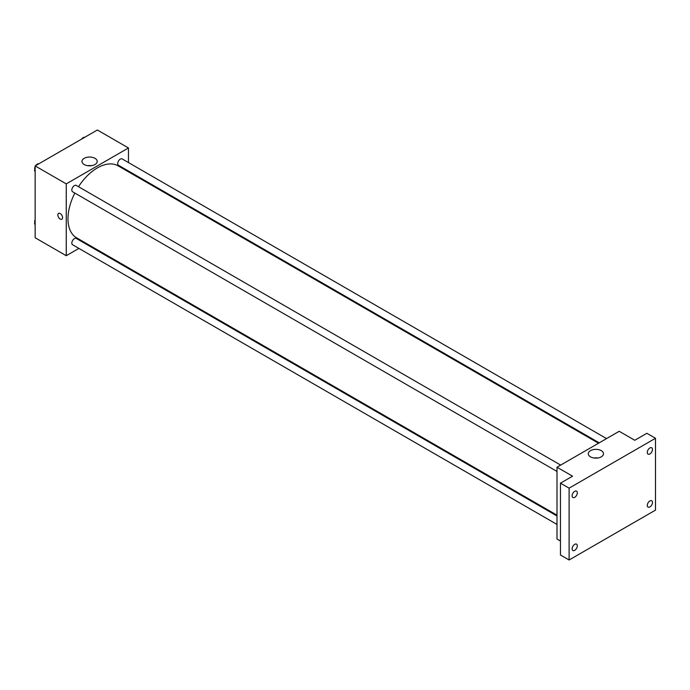 <?xml version="1.0" encoding="UTF-8"?>
<svg xmlns="http://www.w3.org/2000/svg" width="690" height="690" viewBox="0 0 690 690"><rect width="100%" height="100%" fill="white"/><g stroke="black" fill="none" stroke-linecap="round" stroke-linejoin="round"><path stroke-width="1.03" d="M78.902 248.409L66.257 255.714L35.156 237.757L35.156 165.919L97.359 130.005L128.461 147.962L128.461 162.564M86.923 243.777L86.233 244.174M74.839 193.071A41.547 23.986 120 0 0 67.982 218.799A41.547 23.986 120 0 0 76.59 237.817L557.002 515.18M598.549 443.23L118.137 165.859A41.547 23.986 120 0 0 78.505 186.714M128.461 171.034L128.461 171.827M66.257 255.714L66.257 183.876L128.461 147.962M606.562 438.599L122.139 158.916A3.666 2.113 120 0 0 119.318 159.899A3.666 2.113 120 0 0 117.714 163.59A3.666 2.113 120 0 0 118.473 165.264L599.231 442.833M557.002 515.973L76.245 238.412A3.666 2.113 120 0 0 73.425 239.396A3.666 2.113 120 0 0 71.82 243.078A3.666 2.113 120 0 0 72.579 244.76L557.002 524.443M557.002 471.443L72.579 191.76A3.666 2.113 -60 0 1 72.579 187.533A3.666 2.113 -60 0 1 76.245 185.412L560.668 465.095M66.257 183.876L35.156 165.919M84.206 164.539A7.607 4.39 180 0 1 81.972 161.434A7.607 4.39 180 0 1 89.588 157.044A7.607 4.39 180 0 1 97.195 161.434A7.607 4.39 180 0 1 92.495 165.488A7.607 4.39 180 0 1 84.206 164.539M62.583 217.678A3.364 1.941 60 0 1 61.893 219.213A3.364 1.941 60 0 1 58.529 217.272A3.364 1.941 60 0 1 58.529 213.391A3.364 1.941 60 0 1 61.117 214.297A3.364 1.941 60 0 1 62.583 217.678M61.893 219.213A3.364 1.941 60 0 1 58.529 217.272A3.364 1.941 60 0 1 58.529 213.391M87.742 165.695A7.607 4.39 180 0 1 91.425 165.695M560.461 541.038L557.002 539.045L557.002 467.208L619.215 431.293L634.766 440.272L646.858 433.294L655.5 438.279L655.5 510.108L569.103 559.995L560.461 555.002L560.461 483.173L572.553 476.186L557.002 467.208M569.103 559.995L569.103 488.158L560.461 483.173M569.103 488.158L655.5 438.279M590.502 456.849A7.607 4.39 180 0 1 588.277 453.744A7.607 4.39 180 0 1 595.884 449.354A7.607 4.39 180 0 1 603.491 453.744A7.607 4.39 180 0 1 598.799 457.798A7.607 4.39 180 0 1 590.502 456.849M594.038 458.005A7.607 4.39 180 0 1 597.73 458.005M649.885 453.934A3.666 2.113 -60 0 1 648.048 454.115A3.666 2.113 -60 0 1 647.487 451.174A3.666 2.113 -60 0 1 649.885 447.948A3.666 2.113 -60 0 1 651.714 447.767A3.666 2.113 -60 0 1 652.283 450.699A3.666 2.113 -60 0 1 649.885 453.934M574.718 497.326A3.666 2.113 -60 0 1 572.881 497.507A3.666 2.113 -60 0 1 572.321 494.575A3.666 2.113 -60 0 1 574.718 491.34A3.666 2.113 -60 0 1 576.547 491.159A3.666 2.113 -60 0 1 577.107 494.1A3.666 2.113 -60 0 1 574.718 497.326M574.718 550.327A3.666 2.113 -60 0 1 572.881 550.508A3.666 2.113 -60 0 1 572.321 547.567A3.666 2.113 -60 0 1 574.718 544.341A3.666 2.113 -60 0 1 576.547 544.16A3.666 2.113 -60 0 1 577.107 547.092A3.666 2.113 -60 0 1 574.718 550.327M649.885 506.926A3.666 2.113 -60 0 1 648.048 507.107A3.666 2.113 -60 0 1 647.487 504.174A3.666 2.113 -60 0 1 649.885 500.94A3.666 2.113 -60 0 1 651.714 500.759A3.666 2.113 -60 0 1 652.283 503.7A3.666 2.113 -60 0 1 649.885 506.926M35.156 171.655L34.5 170.732L35.156 169.041M36.717 165.022L41.288 162.383M35.156 171.103L34.5 170.732M35.156 166.618A3.666 2.113 120 0 0 34.673 168.636A3.666 2.113 120 0 0 34.888 169.723M38.692 163.815A3.666 2.113 120 0 0 35.751 165.574M82.61 138.526L87.181 135.887M84.585 137.319A3.666 2.113 120 0 0 81.653 139.078M35.156 224.655L34.5 223.724L35.156 222.042M35.156 224.103L34.5 223.724M35.156 219.61A3.666 2.113 120 0 0 34.673 221.628A3.666 2.113 120 0 0 34.888 222.715"/></g></svg>
